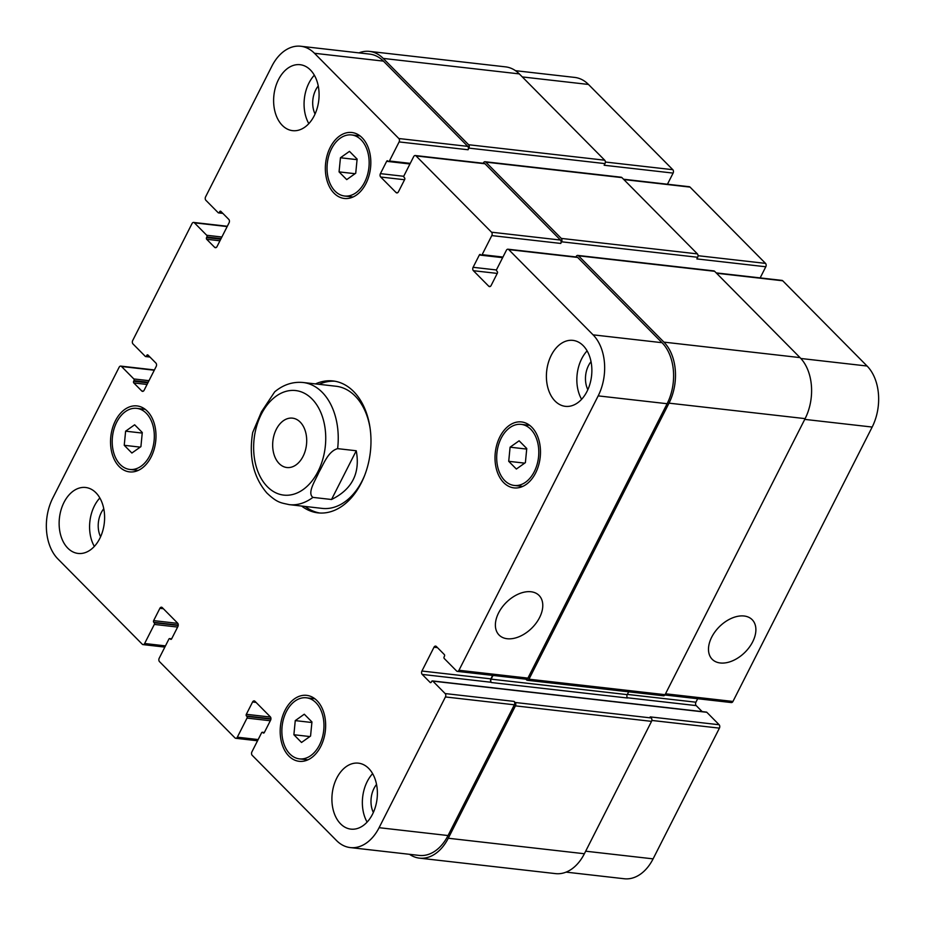 <?xml version="1.0" encoding="UTF-8"?>
<svg xmlns="http://www.w3.org/2000/svg" width="925" height="925" viewBox="0 0 925 925"><rect width="100%" height="100%" fill="white"/><g stroke="black" fill="none" stroke-linecap="round" stroke-linejoin="round"><path stroke-width="1.39" d="M305.192 506.461A66.38 45.152 -83.5 0 0 319.796 513.017M334.792 381.216A66.38 45.152 -83.5 0 0 319.09 384.326M337.625 448.637L356.252 450.764L331.52 499.5L312.904 497.384C306.892 492.898 315.46 480.341 318.905 472.282C323.565 464.373 327.97 451.342 337.625 448.637A61.466 41.798 -83.5 0 0 303.076 382.499C292.797 381.551 283.339 384.661 274.702 391.83L261.451 411.822L252.687 432.518C248.686 456.996 253.392 477.127 266.793 492.921C277.465 503.073 280.818 502.691 289.178 504.634L322.131 508.392A61.466 41.798 -83.5 0 0 364.67 475.358M370.058 427.986A61.466 41.798 -83.5 0 0 336.029 386.245L303.076 382.499M315.506 383.91A66.38 45.152 96.5 0 1 333.012 380.95A66.38 45.152 96.5 0 1 370.358 452.013A66.38 45.152 96.5 0 1 317.992 512.866A66.38 45.152 96.5 0 1 301.608 506.056M303.065 456.36A24.848 16.893 96.5 0 1 286.877 467.518A24.848 16.893 96.5 0 1 272.898 440.924A24.848 16.893 96.5 0 1 292.497 418.146A24.848 16.893 96.5 0 1 303.065 456.36M744.105 616.004A28.143 18.095 -44.7 0 1 752.187 619.704A28.143 18.095 -44.7 0 1 744.914 652.356A28.143 18.095 -44.7 0 1 712.192 659.282A28.143 18.095 -44.7 0 1 715.094 631.671A28.143 18.095 -44.7 0 1 744.105 616.004M530.996 591.757A28.143 18.095 -44.7 0 1 539.078 595.457A28.143 18.095 -44.7 0 1 531.806 628.11A28.143 18.095 -44.7 0 1 499.084 635.036A28.143 18.095 -44.7 0 1 501.986 607.424A28.143 18.095 -44.7 0 1 530.996 591.757M356.252 450.764C360.38 473.126 352.136 489.371 331.52 499.5M667.457 184.225L673.111 173.091A2.463 1.677 -83.5 0 0 672.822 169.703L588.473 84.453A44.25 30.097 -83.5 0 0 574.737 77.422L515.491 70.682M760.153 277.905L765.796 266.77A2.463 1.677 -83.5 0 0 765.518 263.382L690.038 187.104A2.463 1.677 -83.5 0 0 689.275 186.711L623.519 179.23M664.878 694.987L731.351 702.561A2.463 1.677 -83.5 0 0 732.958 701.451L872.171 427.049A44.25 30.097 -83.5 0 0 867.072 366.022L782.723 280.772A2.463 1.677 -83.5 0 0 781.96 280.391L716.216 272.898M702.156 711.614L696.201 705.602A2.463 1.677 96.5 0 1 695.924 702.202L697.681 698.722M566.065 872.125L624.259 878.75A44.25 30.097 -83.5 0 0 653.096 858.862L719.419 728.137A2.463 1.677 -83.5 0 0 719.141 724.737L706.827 712.296A1.226 0.833 -83.5 0 0 706.029 712.204M526.764 448.521L525.388 462.639L516.358 469.044L508.715 461.321L510.091 447.191L519.122 440.797L526.764 448.521M510.091 447.191L526.718 449.087M508.715 461.321L524.695 463.136M357.119 159.088L355.732 173.218L346.713 179.612L339.059 171.888L340.446 157.759L349.477 151.365L357.119 159.088M340.446 157.759L357.062 159.655M339.059 171.888L355.05 173.703M142.288 432.507L140.912 446.636L131.882 453.03L124.239 445.307L125.615 431.177L134.645 424.783L142.288 432.507M125.615 431.177L142.23 433.073M124.239 445.307L140.218 447.122M311.945 721.939L310.557 736.057L301.527 742.463L293.884 734.739L295.26 720.61L304.29 714.216L311.945 721.939M295.26 720.61L311.887 722.506M293.884 734.739L309.863 736.554M149.815 455.632A30.733 20.905 -83.5 0 0 136.738 408.364A30.733 20.905 -83.5 0 0 112.492 436.542A30.733 20.905 -83.5 0 0 129.789 469.438A30.733 20.905 -83.5 0 0 149.815 455.632M151.133 456.973A33.196 22.57 96.5 0 1 129.512 471.877A33.196 22.57 96.5 0 1 110.838 436.357A33.196 22.57 96.5 0 1 137.016 405.925A33.196 22.57 96.5 0 1 151.133 456.973M319.46 745.064A30.733 20.905 -83.5 0 0 306.383 697.797A30.733 20.905 -83.5 0 0 282.148 725.975A30.733 20.905 -83.5 0 0 299.434 758.87A30.733 20.905 -83.5 0 0 319.46 745.064M320.79 746.406A33.196 22.57 96.5 0 1 299.157 761.31A33.196 22.57 96.5 0 1 280.483 725.79A33.196 22.57 96.5 0 1 306.661 695.357A33.196 22.57 96.5 0 1 320.79 746.406M534.292 471.646A30.733 20.905 -83.5 0 0 521.214 424.378A30.733 20.905 -83.5 0 0 496.968 452.556A30.733 20.905 -83.5 0 0 514.265 485.452A30.733 20.905 -83.5 0 0 534.292 471.646M535.621 472.987A33.196 22.57 96.5 0 1 513.988 487.891A33.196 22.57 96.5 0 1 495.314 452.36A33.196 22.57 96.5 0 1 521.492 421.939A33.196 22.57 96.5 0 1 535.621 472.987M364.647 182.213A30.733 20.905 -83.5 0 0 351.569 134.946A30.733 20.905 -83.5 0 0 327.323 163.124A30.733 20.905 -83.5 0 0 344.62 196.019A30.733 20.905 -83.5 0 0 364.647 182.213M365.965 183.555A33.196 22.57 96.5 0 1 344.343 198.459A33.196 22.57 96.5 0 1 325.658 162.939A33.196 22.57 96.5 0 1 351.847 132.506A33.196 22.57 96.5 0 1 365.965 183.555M52.829 497.951A44.25 30.097 -83.5 0 0 57.928 558.977L142.277 644.228A2.463 1.677 -83.5 0 0 143.04 644.609A2.463 1.677 -83.5 0 0 144.635 643.511L154.325 624.421A1.226 0.833 -83.5 0 0 154.174 622.733L153.781 622.328A1.226 0.833 96.5 0 1 153.642 620.629L159.886 608.315A2.463 1.677 96.5 0 1 161.493 607.216A2.463 1.677 96.5 0 1 162.257 607.598L177.612 623.126A2.463 1.677 96.5 0 1 177.901 626.514L171.645 638.828A1.226 0.833 96.5 0 1 170.466 639.187L170.073 638.782A1.226 0.833 -83.5 0 0 168.882 639.14L159.204 658.23A2.463 1.677 -83.5 0 0 159.482 661.618L234.962 737.896A2.463 1.677 -83.5 0 0 235.725 738.289A2.463 1.677 -83.5 0 0 237.332 737.19L247.01 718.101A1.226 0.833 -83.5 0 0 246.871 716.401L246.466 716.008A1.226 0.833 96.5 0 1 246.327 714.308L252.583 701.994A2.463 1.677 96.5 0 1 254.178 700.884A2.463 1.677 96.5 0 1 254.942 701.277L270.308 716.806A2.463 1.677 96.5 0 1 270.586 720.193L264.342 732.507A1.226 0.833 96.5 0 1 263.151 732.866L262.758 732.461A1.226 0.833 -83.5 0 0 261.578 732.82L251.889 751.909A2.463 1.677 -83.5 0 0 252.178 755.297L336.527 840.548A44.25 30.097 -83.5 0 0 350.263 847.577A44.25 30.097 -83.5 0 0 379.1 827.69L445.422 696.953A2.463 1.677 -83.5 0 0 445.145 693.565L432.831 681.124A1.226 0.833 -83.5 0 0 431.64 681.471L431.328 682.095A1.226 0.833 96.5 0 1 430.148 682.453L422.205 674.418A2.463 1.677 96.5 0 1 421.927 671.03L433.998 647.222A2.463 1.677 96.5 0 1 435.606 646.112A2.463 1.677 96.5 0 1 436.369 646.506L444.312 654.542A1.226 0.833 96.5 0 1 444.451 656.23L444.139 656.843A1.226 0.833 -83.5 0 0 444.278 658.542L456.592 670.983A2.463 1.677 -83.5 0 0 457.355 671.377A2.463 1.677 -83.5 0 0 458.962 670.278L598.174 395.877A44.25 30.097 -83.5 0 0 593.075 334.838L508.727 249.6A2.463 1.677 -83.5 0 0 507.964 249.207A2.463 1.677 -83.5 0 0 506.368 250.317L496.679 269.395A1.226 0.833 -83.5 0 0 496.829 271.094L497.222 271.499A1.226 0.833 96.5 0 1 497.361 273.187L491.117 285.501A2.463 1.677 96.5 0 1 489.51 286.611A2.463 1.677 96.5 0 1 488.747 286.218L473.392 270.701A2.463 1.677 96.5 0 1 473.103 267.302L479.358 254.988A1.226 0.833 96.5 0 1 480.538 254.629L480.931 255.034A1.226 0.833 -83.5 0 0 482.122 254.676L491.799 235.586A2.463 1.677 -83.5 0 0 491.522 232.198L416.042 155.92A2.463 1.677 -83.5 0 0 415.279 155.527A2.463 1.677 -83.5 0 0 413.672 156.637L403.994 175.727A1.226 0.833 -83.5 0 0 404.132 177.415L404.537 177.82A1.226 0.833 96.5 0 1 404.676 179.519L398.421 191.833A2.463 1.677 96.5 0 1 396.825 192.932A2.463 1.677 96.5 0 1 396.062 192.539L380.695 177.022A2.463 1.677 96.5 0 1 380.418 173.634L386.662 161.308A1.226 0.833 96.5 0 1 387.853 160.962L388.246 161.355A1.226 0.833 -83.5 0 0 389.425 160.996L399.114 141.918A2.463 1.677 -83.5 0 0 398.825 138.519L314.477 53.28A44.25 30.097 -83.5 0 0 300.741 46.25A44.25 30.097 -83.5 0 0 271.904 66.138L205.581 196.863A2.463 1.677 -83.5 0 0 205.859 200.262L218.173 212.704A1.226 0.833 -83.5 0 0 219.352 212.345L219.664 211.733A1.226 0.833 96.5 0 1 220.855 211.374L228.799 219.398A2.463 1.677 96.5 0 1 229.076 222.798L217.005 246.605A2.463 1.677 96.5 0 1 215.398 247.703A2.463 1.677 96.5 0 1 214.635 247.31L206.691 239.286A1.226 0.833 96.5 0 1 206.552 237.586L206.865 236.973A1.226 0.833 -83.5 0 0 206.726 235.274L194.412 222.833A2.463 1.677 -83.5 0 0 193.649 222.439A2.463 1.677 -83.5 0 0 192.042 223.549L132.691 340.527A2.463 1.677 -83.5 0 0 132.98 343.927L145.294 356.368A1.226 0.833 -83.5 0 0 146.474 356.009L146.786 355.397A1.226 0.833 96.5 0 1 147.965 355.038L155.909 363.062A2.463 1.677 96.5 0 1 156.198 366.462L144.115 390.269A2.463 1.677 96.5 0 1 142.519 391.368A2.463 1.677 96.5 0 1 141.756 390.974L133.801 382.95A1.226 0.833 96.5 0 1 133.662 381.25L133.975 380.637A1.226 0.833 -83.5 0 0 133.836 378.949L121.522 366.497A2.463 1.677 -83.5 0 0 120.759 366.103A2.463 1.677 -83.5 0 0 119.152 367.213L52.829 497.951M314.234 115.741A33.196 22.57 96.5 0 1 292.612 130.656A33.196 22.57 96.5 0 1 273.927 95.125A33.196 22.57 96.5 0 1 300.116 64.704A33.196 22.57 96.5 0 1 314.234 115.741M99.75 538.535A33.196 22.57 96.5 0 1 78.116 553.439A33.196 22.57 96.5 0 1 59.443 517.908A33.196 22.57 96.5 0 1 85.62 487.487A33.196 22.57 96.5 0 1 99.75 538.535M372.521 814.208A33.196 22.57 96.5 0 1 350.887 829.124A33.196 22.57 96.5 0 1 332.214 793.592A33.196 22.57 96.5 0 1 358.391 763.16A33.196 22.57 96.5 0 1 372.521 814.208M587.005 391.425A33.196 22.57 96.5 0 1 565.383 406.341A33.196 22.57 96.5 0 1 546.71 370.809A33.196 22.57 96.5 0 1 572.887 340.377A33.196 22.57 96.5 0 1 587.005 391.425M314.338 75.191A33.196 22.57 -83.5 0 0 308.823 123.626M318.258 85.979A20.593 14.002 -83.5 0 0 315.714 89.933A20.593 14.002 -83.5 0 0 315.067 114.006M99.842 497.974A33.196 22.57 -83.5 0 0 94.338 546.421M103.762 508.762A20.593 14.002 -83.5 0 0 101.218 512.716A20.593 14.002 -83.5 0 0 100.582 536.789M372.625 773.658A33.196 22.57 -83.5 0 0 367.109 822.094M376.544 784.446A20.593 14.002 -83.5 0 0 374.001 788.401A20.593 14.002 -83.5 0 0 373.353 812.462M587.109 350.864A33.196 22.57 -83.5 0 0 581.605 399.311M591.029 361.652A20.593 14.002 -83.5 0 0 588.485 365.618A20.593 14.002 -83.5 0 0 587.837 389.679M515.144 702.48A2.463 1.677 96.5 0 1 515.433 705.868L448.278 838.247A44.25 30.097 96.5 0 1 419.43 858.134L555.543 873.616A44.25 30.097 -83.5 0 0 584.38 853.74L651.535 721.361A2.463 1.677 -83.5 0 0 651.258 717.962L515.144 702.48L514.092 701.404A2.463 1.677 96.5 0 1 514.369 704.804L448.047 835.541A44.25 30.097 96.5 0 1 419.21 855.417L350.263 847.577M492.632 675.389L490.874 678.869A2.463 1.677 -83.5 0 0 491.152 682.268L491.418 682.534A2.463 1.677 -83.5 0 1 491.129 679.147L493.013 675.435M507.964 249.207L576.911 257.058A2.463 1.677 96.5 0 1 577.674 257.439L662.022 342.689A44.25 30.097 96.5 0 1 667.122 403.716L527.909 678.118A2.463 1.677 96.5 0 1 526.302 679.228L457.355 671.377M415.279 155.527L484.226 163.378A2.463 1.677 96.5 0 1 484.989 163.771L560.469 240.049A2.463 1.677 96.5 0 1 560.747 243.437L491.799 235.586M300.741 46.25L369.688 54.101A44.25 30.097 96.5 0 1 383.424 61.119L467.772 146.37A2.463 1.677 96.5 0 1 468.062 149.758L399.114 141.918M419.43 858.134A44.25 30.097 96.5 0 1 409.509 854.318M358.935 52.875A44.25 30.097 96.5 0 1 369.457 51.384A44.25 30.097 96.5 0 1 383.204 58.414L468.605 144.728A2.463 1.677 96.5 0 1 468.894 148.116L468.062 149.758M483.243 163.262L483.451 162.835A2.463 1.677 96.5 0 1 485.058 161.736A2.463 1.677 96.5 0 1 485.822 162.129L561.302 238.407A2.463 1.677 96.5 0 1 561.579 241.795L560.747 243.437M575.928 256.942L576.148 256.514A2.463 1.677 96.5 0 1 577.743 255.416A2.463 1.677 96.5 0 1 578.507 255.797L663.919 342.123A44.25 30.097 96.5 0 1 669.006 403.15L528.973 679.193A2.463 1.677 96.5 0 1 527.366 680.291A2.463 1.677 96.5 0 1 526.602 679.91L525.886 679.181M765.796 266.77L696.849 258.919L697.681 257.277A2.463 1.677 -83.5 0 0 697.404 253.889L621.924 177.612A2.463 1.677 -83.5 0 0 621.161 177.218L485.058 161.736M673.111 173.091L604.164 165.251L604.996 163.609A2.463 1.677 -83.5 0 0 604.707 160.21L519.307 73.896A44.25 30.097 -83.5 0 0 505.57 66.866L369.457 51.384M651.258 717.962L650.194 716.898L719.141 724.737M491.418 682.534L627.52 698.017A2.463 1.677 96.5 0 1 627.243 694.629L628.665 691.819M527.366 680.291L663.468 695.785A2.463 1.677 -83.5 0 0 665.075 694.675L805.12 418.632A44.25 30.097 -83.5 0 0 800.021 357.605L714.62 271.291A2.463 1.677 -83.5 0 0 713.857 270.898L577.743 255.416M304.036 488.897A52.609 35.786 -83.5 0 0 318.235 407.266A52.609 35.786 -83.5 0 0 261.347 414.192A52.609 35.786 -83.5 0 0 261.139 478.398A52.609 35.786 -83.5 0 0 304.036 488.897M289.178 504.634A61.466 41.798 -83.5 0 0 312.904 497.384M165.471 645.881L144.635 643.511M163.343 608.708L159.886 608.315M258.156 739.561L237.332 737.19M256.04 702.387L252.583 701.994M448.047 835.541L379.1 827.69M514.369 704.804L445.422 696.953M514.092 701.404L445.145 693.565M490.874 678.869L421.927 671.03M491.152 682.268L422.205 674.418M437.467 647.616L433.998 647.222M527.909 678.118L458.962 670.278M667.122 403.716L598.174 395.877M662.022 342.689L593.075 334.838M577.674 257.439L508.727 249.6M490.342 286.403L488.747 286.218M497.257 273.407L473.392 270.701M496.517 269.973L473.103 267.302M560.469 240.049L491.522 232.198M484.989 163.771L416.042 155.92M397.658 192.724L396.062 192.539M404.56 179.739L380.695 177.022M403.82 176.293L380.418 173.634M467.772 146.37L398.825 138.519M383.424 61.119L314.477 53.28M216.23 247.495L214.635 247.31M227.168 226.567L194.412 222.833M143.352 391.159L141.756 390.974M154.278 370.231L121.522 366.497M585.664 851.197L653.096 858.862M651.836 720.448L719.419 728.137M627.312 697.762L696.201 705.602M627.347 694.409L695.924 702.202M665.526 693.785L732.958 701.451M804.738 419.383L872.171 427.049M800.865 358.484L867.072 366.022M716.551 273.245L782.723 280.772M698.04 255.705L765.518 263.382M623.866 179.566L690.038 187.104M605.355 162.025L672.822 169.703M522.301 76.925L588.473 84.453M627.243 694.629L491.129 679.147M430.946 682.534L430.148 682.453M706.827 712.296L432.831 681.124M651.535 721.361L515.433 705.868M584.38 853.74L448.278 838.247M264.261 732.635L262.758 732.461M263.949 732.958L263.151 732.866M270.516 717.06L246.327 714.308M270.944 718.783L246.466 716.008M270.909 719.141L246.871 716.401M270.308 720.748L247.01 718.101M171.576 638.955L170.073 638.782M171.264 639.279L170.466 639.187M177.82 623.381L153.642 620.629M178.248 625.115L153.781 622.328M178.224 625.462L154.174 622.733M177.612 627.069L154.325 624.421M148.983 380.672L133.836 378.949M148.185 382.256L133.975 380.637M147.873 382.869L133.662 381.25M147.063 384.465L133.801 382.95M148.52 355.593L146.786 355.397M149.237 356.322L146.474 356.009M221.873 237.008L206.726 235.274M221.063 238.592L206.865 236.973M220.751 239.205L206.552 237.586M219.953 240.789L206.691 239.286M221.399 211.929L219.664 211.733M222.127 212.657L219.352 212.345M519.307 73.896L383.204 58.414M604.707 160.21L468.605 144.728M604.996 163.609L468.894 148.116M410.261 163.367L389.425 160.996M388.488 161.517L386.662 161.308M621.924 177.612L485.822 162.129M697.404 253.889L561.302 238.407M697.681 257.277L561.579 241.795M502.946 257.046L482.122 254.676M481.185 255.196L479.358 254.988M714.62 271.291L578.507 255.797M800.021 357.605L663.919 342.123M805.12 418.632L669.006 403.15M665.075 694.675L528.973 679.193M129.789 469.438L138.264 470.409M136.738 408.364L145.213 409.336M299.434 758.87L307.909 759.83M306.383 697.797L314.858 698.768M514.265 485.452L522.741 486.411M521.214 424.378L529.69 425.35M344.62 196.019L353.084 196.99M351.569 134.946L360.033 135.917M143.04 644.609L164.847 647.095M235.725 738.289L257.543 740.775M193.649 222.439L227.319 226.278M120.759 366.103L154.429 369.942M706.446 712.1L432.449 680.927M264.342 732.496L262.376 732.265M171.657 638.817L169.691 638.597M149.954 357.05L145.676 356.564M222.844 213.386L218.554 212.9M409.948 163.979L388.627 161.551M502.645 257.659L481.312 255.231"/></g></svg>
